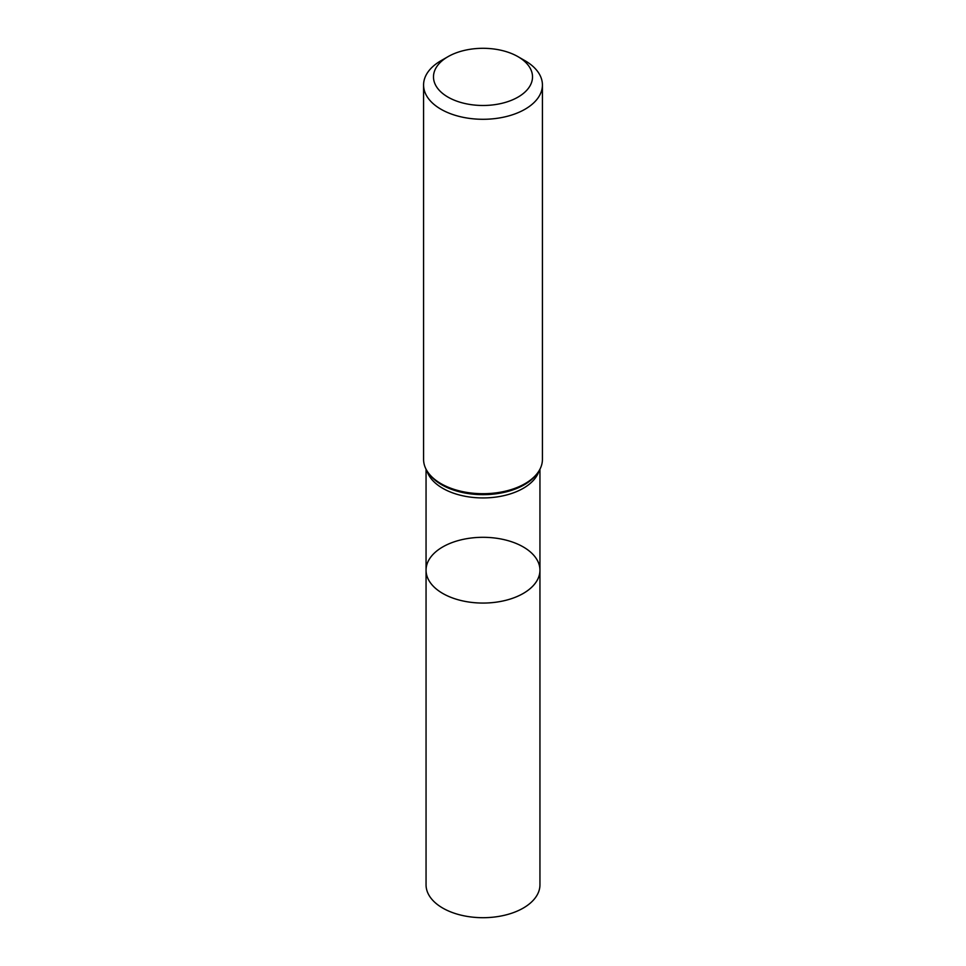 <?xml version="1.0" encoding="UTF-8"?>
<svg xmlns="http://www.w3.org/2000/svg" width="966" height="966" viewBox="0 0 966 966"><rect width="100%" height="100%" fill="white"/><g stroke="black" fill="none" stroke-linecap="round" stroke-linejoin="round"><path stroke-width="1.45" d="M423.579 84.972L423.579 459.393A59.421 34.305 -0 0 0 428.747 473.4A59.421 34.305 -0 0 0 525.021 483.652A59.421 34.305 -0 0 0 537.253 473.4A59.421 34.305 -0 0 0 542.421 459.393L542.421 84.972A59.421 34.305 180 0 1 525.021 109.243A59.421 34.305 180 0 1 460.263 116.681A59.421 34.305 180 0 1 423.579 84.972A59.421 34.305 180 0 1 440.979 60.713L447.983 56.68A49.52 28.594 180 0 1 518.018 56.68A49.52 28.594 180 0 1 518.018 97.107A49.52 28.594 180 0 1 447.983 97.107A49.52 28.594 180 0 1 447.983 56.68M518.018 56.68L525.021 60.713A59.421 34.305 180 0 1 542.421 84.972M539.946 570.182A56.946 32.88 180 0 1 523.27 593.438A56.946 32.88 180 0 1 461.205 600.562A56.946 32.88 180 0 1 426.054 570.182A56.946 32.88 180 0 1 442.73 546.937A56.946 32.88 180 0 1 504.795 539.813A56.946 32.88 180 0 1 539.946 570.182A56.946 32.88 180 0 1 483 603.062A56.946 32.88 180 0 1 426.054 570.182L426.054 884.82A56.946 32.88 180 0 0 483 917.7A56.946 32.88 180 0 0 539.946 884.82L539.946 469.186M539.1 470.696A56.946 32.88 180 0 1 523.27 488.301A56.946 32.88 180 0 1 465.817 496.403A56.946 32.88 180 0 1 426.9 470.696M537.253 473.4L536.202 474.753A58.274 33.641 180 0 1 524.212 484.799A58.274 33.641 180 0 1 429.798 474.753L428.747 473.4M426.054 469.186L426.054 570.182"/></g></svg>
